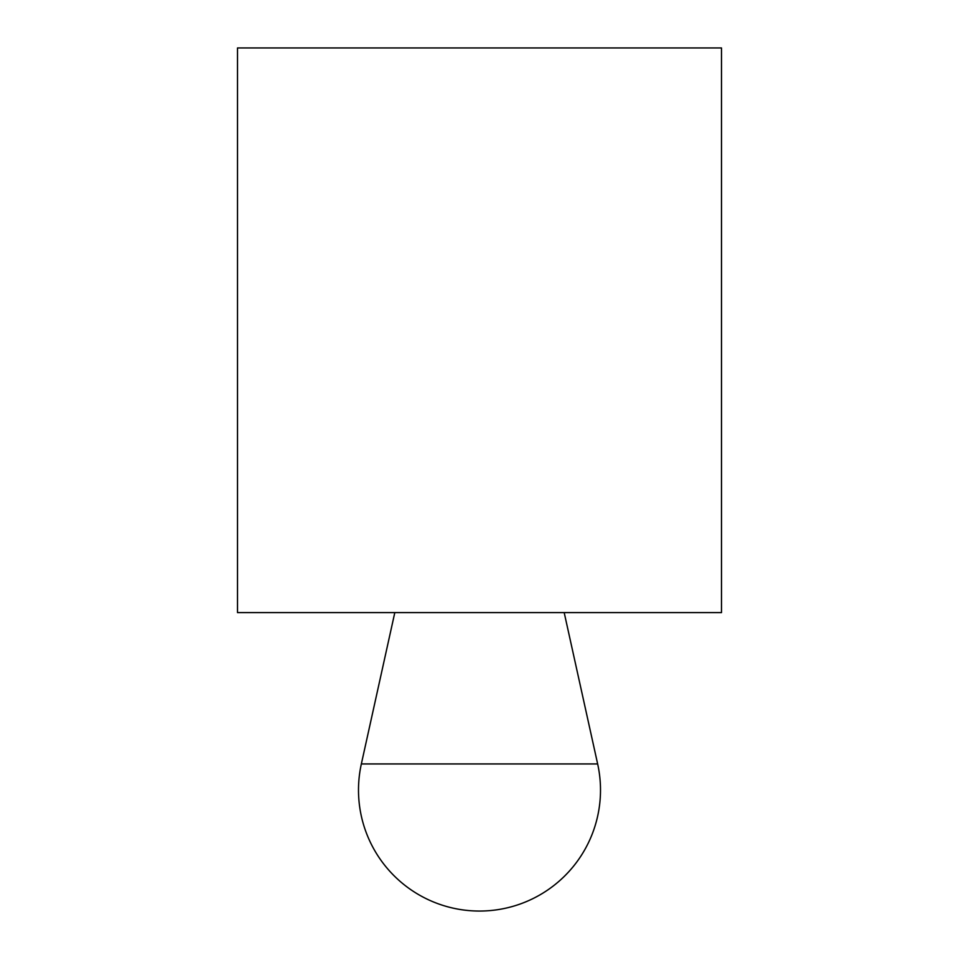 <?xml version="1.0" encoding="UTF-8"?>
<svg xmlns="http://www.w3.org/2000/svg" width="959" height="959" viewBox="0 0 959 959"><rect width="100%" height="100%" fill="white"/><g stroke="black" fill="none" stroke-linecap="round" stroke-linejoin="round"><path stroke-width="1.44" d="M237.508 47.95L721.492 47.95L721.492 612.597L237.508 612.597L237.508 47.95M479.5 763.939L361.351 763.939A120.99 120.99 0 0 0 479.5 911.05A120.99 120.99 0 0 0 597.649 763.939L479.5 763.939M394.808 612.597L361.351 763.939M564.192 612.597L597.649 763.939"/></g></svg>
